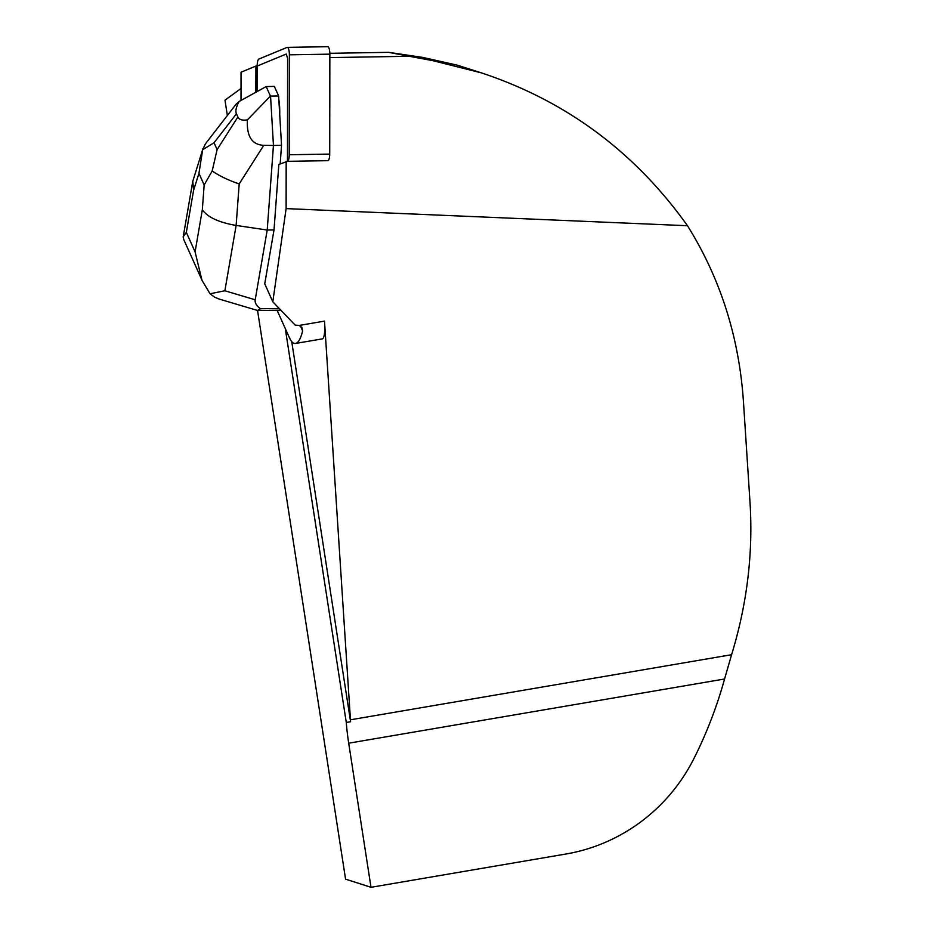 <?xml version="1.0" encoding="UTF-8"?>
<svg xmlns="http://www.w3.org/2000/svg" width="934" height="934" viewBox="0 0 934 934"><rect width="100%" height="100%" fill="white"/><g stroke="black" fill="none" stroke-linecap="round" stroke-linejoin="round"><path stroke-width="1.4" d="M205.562 143.673L235.963 104.363L239.151 101.456L266.178 86.57L270.44 96.074L247.417 119.856C246.518 136.317 251.97 144.805 263.773 145.319L273.452 145.459L270.556 96.097L278.636 95.969L281.531 145.319L273.452 145.459L267.217 230.044L274.024 229.927L278.846 164.442L287.567 161.337A7.04 2.008 -90.9 0 0 289.236 154.752L289.377 54.826A7.04 2.008 -90.9 0 0 287.252 47.365A7.04 2.008 -90.9 0 0 287.03 47.412L258.858 59.064A7.04 2.008 -90.9 0 0 257.189 65.649L257.154 91.544L257.189 66.045L255.904 66.069L255.869 92.244M289.236 154.752L329.714 154.087L329.854 54.149L289.377 54.826M327.495 46.747A7.04 2.008 89.1 0 1 327.729 46.7A7.04 2.008 89.1 0 1 329.854 54.149M329.714 154.087A7.04 2.008 89.1 0 1 328.044 160.671L287.567 161.337M275.88 89.827A22.895 6.526 89.1 0 1 277.094 92.536M278.857 99.716A22.895 6.526 89.1 0 1 279.698 114.135M281.531 145.319L280.165 163.894M274.024 229.927L264.742 283.808L272.81 301.799L295.156 325.09L299.137 325.452L324.507 321.109A35.492 6.141 80.3 0 1 322.207 338.89L295.494 343.455C298.401 342.778 300.771 338.575 302.628 330.858L301.88 327.402L299.137 325.452M224.872 290.778L255.204 299.779L267.217 230.044L236.139 225.421L224.872 290.778L210.057 293.766L201.977 280.293L195.089 251.876L202.328 209.823C207.768 217.318 219.046 222.514 236.139 225.421L239.197 183.916C228.13 180.145 219.128 175.825 212.193 170.945L204.161 185.002L198.942 173.385L202.678 149.732L214.049 142.75L217.12 149.58L212.193 170.945M255.204 299.779C254.737 302.803 256.476 305.792 260.434 308.757L257.597 310.473L219.21 299.078L214.411 297.047L210.057 293.766M279.196 308.453L260.434 308.757M266.178 86.57L274.339 86.407L278.636 95.969M247.417 119.856C242.303 120.649 239.127 119.692 237.878 116.984L236.442 113.785C235.24 111.029 236.139 106.92 239.151 101.456M203.017 148.471L192.766 181.348L193.583 190.338L186.333 232.391L183.146 236.816L183.729 239.513M205.398 143.894L202.678 149.732M255.904 66.069L241.042 72.21L241.007 100.428M329.842 57.593L409.279 56.285L432.711 60.617L481.197 72.805C565.981 100.849 634.735 151.833 687.482 225.724L286.119 208.609L272.81 301.799M286.119 208.609L286.178 161.407M257.189 66.045L286.248 54.032L287.602 58.293L287.462 161.384M481.197 72.805L457.38 65.182L422.623 57.383L388.602 52.339L329.842 53.308M241.019 88.496L224.989 100.171L227.359 115.489M285.29 328.558L346.281 722.472A53.238 9.212 -99.7 0 0 348.697 743.195L724.562 679.006L731.591 654.711C747.06 604.158 753.201 553.477 750.025 502.679L743.406 400.943C738.957 336.719 720.312 278.309 687.482 225.724M257.55 310.45L345.58 879.163L371.008 887.3L348.697 743.195M324.507 321.109L350.448 719.799A53.238 9.212 -99.7 0 0 350.589 721.737L346.281 722.472M295.494 343.455C293.323 343.759 291.303 341.856 289.423 337.746L277.071 310.24M388.602 52.339L409.279 56.285M724.562 679.006A425.881 417.767 -72.2 0 1 693.95 758.513A177.448 174.074 107.8 0 1 565.876 854.026L371.008 887.3M291.735 341.622L350.589 721.737M202.328 209.823L204.161 185.002M198.942 173.385L193.583 190.338M186.333 232.391L195.089 251.876M263.773 145.319L239.197 183.916M217.12 149.58L237.878 116.984M236.442 113.785L214.049 142.75M302.628 330.858L300.491 326.094M350.448 719.799L731.591 654.711M432.711 60.617L422.623 57.383M327.729 46.7L287.252 47.365M183.473 238.929L202.036 280.27M192.766 181.348L183.216 236.827M280.842 310.17L258.134 310.543"/></g></svg>
